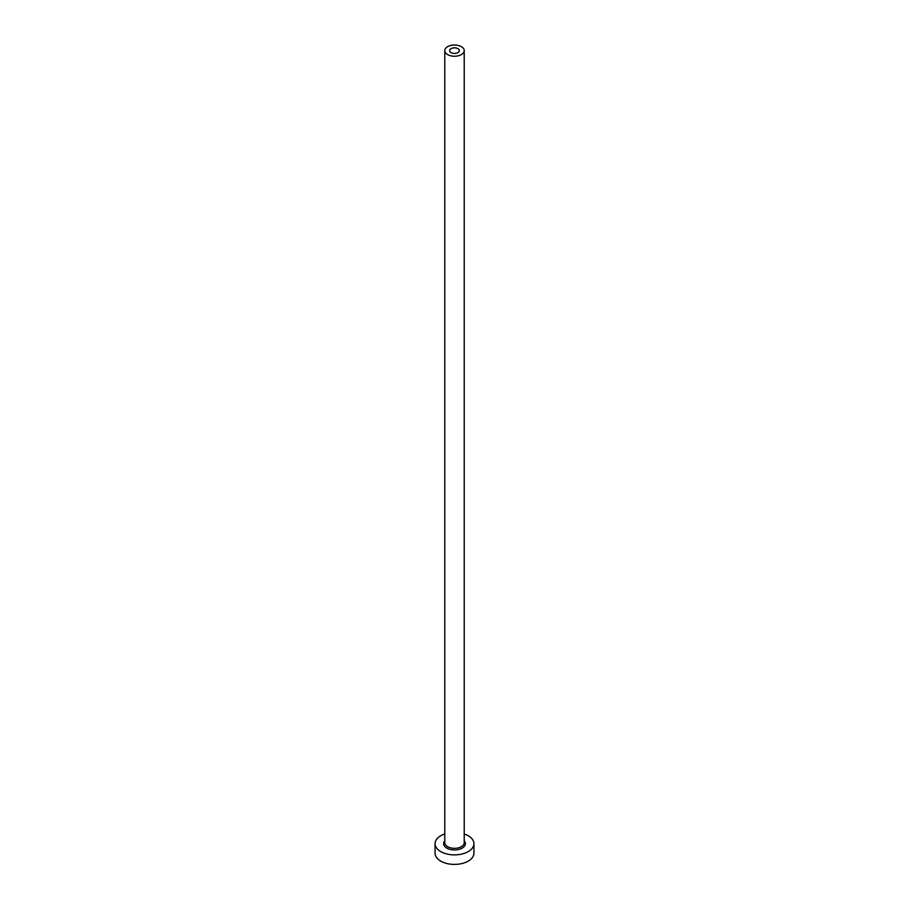 <?xml version="1.0" encoding="UTF-8"?>
<svg xmlns="http://www.w3.org/2000/svg" width="909" height="909" viewBox="0 0 909 909"><rect width="100%" height="100%" fill="white"/><g stroke="black" fill="none" stroke-linecap="round" stroke-linejoin="round"><path stroke-width="1.36" d="M457.931 48.643A4.852 2.807 0 0 0 452.637 48.041A4.852 2.807 0 0 0 449.648 50.631A4.852 2.807 0 0 0 451.069 52.608A4.852 2.807 0 0 0 456.363 53.222A4.852 2.807 0 0 0 459.352 50.631A4.852 2.807 0 0 0 457.931 48.643M447.637 54.597A9.715 5.613 0 0 0 458.216 55.813A9.715 5.613 0 0 0 464.215 50.631A9.715 5.613 0 0 0 461.363 46.666A9.715 5.613 0 0 0 450.784 45.45A9.715 5.613 0 0 0 444.785 50.631A9.715 5.613 0 0 0 447.637 54.597M444.785 833.962A19.43 11.215 0 0 0 435.07 843.677A19.43 11.215 0 0 0 440.763 851.608A19.43 11.215 0 0 0 461.931 854.028A19.43 11.215 0 0 0 473.93 843.677A19.43 11.215 0 0 0 468.237 835.746A19.43 11.215 0 0 0 464.215 833.962M435.07 843.677L435.07 853.187A19.43 11.215 0 0 0 440.763 861.118A19.43 11.215 0 0 0 461.931 863.55A19.43 11.215 0 0 0 473.93 853.187L473.93 843.677M464.215 840.848A10.874 6.283 180 0 1 460.874 848.756A10.874 6.283 180 0 1 446.808 848.108A10.874 6.283 180 0 1 444.785 840.848M444.785 50.631L444.785 842.723A9.715 5.613 0 0 0 447.637 846.688A9.715 5.613 0 0 0 458.216 847.904A9.715 5.613 0 0 0 464.215 842.723L464.215 50.631"/></g></svg>
